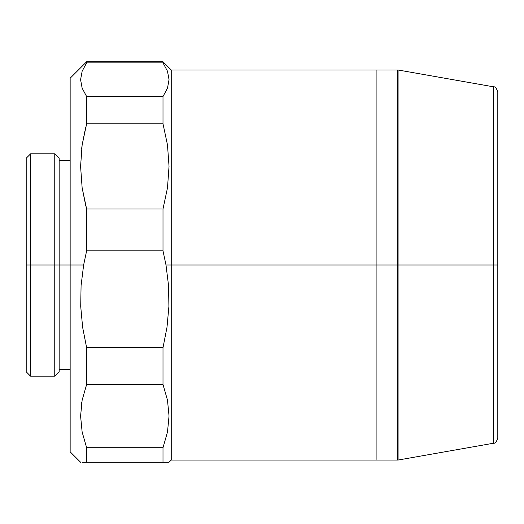 <?xml version="1.0" encoding="UTF-8"?>
<svg xmlns="http://www.w3.org/2000/svg" width="524" height="524" viewBox="0 0 524 524"><rect width="100%" height="100%" fill="white"/><g stroke="black" fill="none" stroke-linecap="round" stroke-linejoin="round"><path stroke-width="0.79" d="M398.089 460.052L398.089 265.02L397.539 265.02L398.089 265.02L398.089 69.993L398.089 265.02L497.8 265.02L497.8 437.861L497.8 265.02L493.261 265.02L493.261 443.271L493.261 265.02L398.089 265.02L398.089 460.052L493.261 443.271L493.261 86.774C495.128 86.421 496.641 88.222 497.8 92.185L497.8 437.861C496.641 441.817 495.128 443.625 493.261 443.271M493.261 265.02L493.261 86.774L493.261 265.02M82.144 462.247L86.63 462.247L86.63 447.725L82.13 431.992L80.591 416.017L82.144 400.159L86.63 384.485L86.63 347.72L82.615 327.205L80.722 306.396L81.076 285.606L83.63 265.02L86.63 250.819L86.63 209.011L82.13 187.815L80.591 166.291L82.144 144.925L86.63 123.802L86.63 96.514L82.13 88.143L80.591 79.641L82.144 71.205L86.63 62.867L86.63 61.753L86.63 62.867L162.997 62.867L167.483 71.205L169.036 79.641L167.497 88.143L162.997 96.514L162.997 123.802L162.997 96.514L86.63 96.514L86.63 123.802L162.997 123.802L167.483 144.925L169.036 166.291L167.497 187.815L162.997 209.011L162.997 250.819L162.997 209.011L86.63 209.011L86.63 250.819L162.997 250.819L165.997 265.02L171.237 265.02L171.237 69.993L171.237 265.02L376.114 265.02L376.114 69.993L376.114 460.052L376.114 265.02L376.114 460.052L376.114 265.02L397.539 265.02L165.997 265.02L168.551 285.606L168.905 306.396L167.005 327.205L162.997 347.72L162.997 384.485L167.483 400.159L169.036 416.017L167.497 431.992L162.997 447.725L162.997 462.247L169.036 462.247L171.237 460.052L171.237 265.02L171.237 460.052L397.539 460.052L397.539 69.993L397.539 460.052M30.595 265.02L26.2 265.02L26.2 371.798L26.2 265.02L30.595 265.02L30.595 376.193L30.595 265.02L54.765 265.02L54.765 376.193L54.765 265.02L30.595 265.02L30.595 153.846L30.595 265.02M59.16 265.02L54.765 265.02L54.765 153.846L54.765 265.02L59.16 265.02L59.16 158.241L59.16 265.02L70.15 265.02L70.15 451.806L70.15 265.02L59.16 265.02L59.16 371.798L59.16 265.02M80.591 416.017L82.144 400.159L86.63 384.485L162.997 384.485L162.997 347.72L86.63 347.72L82.615 327.205L80.722 306.396L81.076 285.606L83.63 265.02L70.15 265.02L83.63 265.02L86.63 250.819L162.997 250.819L165.997 265.02L168.551 285.606L168.905 306.396L167.005 327.205L162.997 347.72L86.63 347.72L86.63 384.485L85.988 386.234M162.997 462.247L86.63 462.247L162.997 462.247L162.997 447.725L86.63 447.725L86.63 462.247L85.988 462.247M81.79 402.091L81.299 405.321M80.591 416.108L82.144 432.051L86.63 447.725L82.13 431.992M82.144 71.205L86.63 62.867L162.997 62.867L162.997 61.753L162.997 62.867L167.483 71.212M26.2 158.241L26.2 265.02L26.2 158.241L30.595 153.846L54.765 153.846L59.16 158.241M70.15 78.233L70.15 265.02L70.15 78.233L86.63 61.753L162.997 61.753L171.237 69.993L397.539 69.993M82.006 145.882L81.587 149.17M80.591 166.409L82.144 187.893L85.877 206.24M86.63 123.802L162.997 123.802L167.483 144.925L169.036 166.291L167.497 187.815L162.997 209.011L86.63 209.011L82.13 187.815L80.591 166.291L82.144 144.925L85.726 127.155M80.591 79.687L82.144 88.176M86.63 62.867L85.104 65.172M162.997 96.514L86.63 96.514L82.13 88.143M86.63 384.485L162.997 384.485L167.483 400.159L169.036 416.017M162.997 447.725L86.63 447.725M398.089 69.993L493.261 86.774M398.089 452.356L397.539 452.356M398.089 77.683L397.539 77.683M59.16 371.798L54.765 376.193L30.595 376.193L26.2 371.798M80.591 462.247L70.15 451.806M70.15 369.4L59.16 369.4M70.15 160.639L59.16 160.639"/></g></svg>

